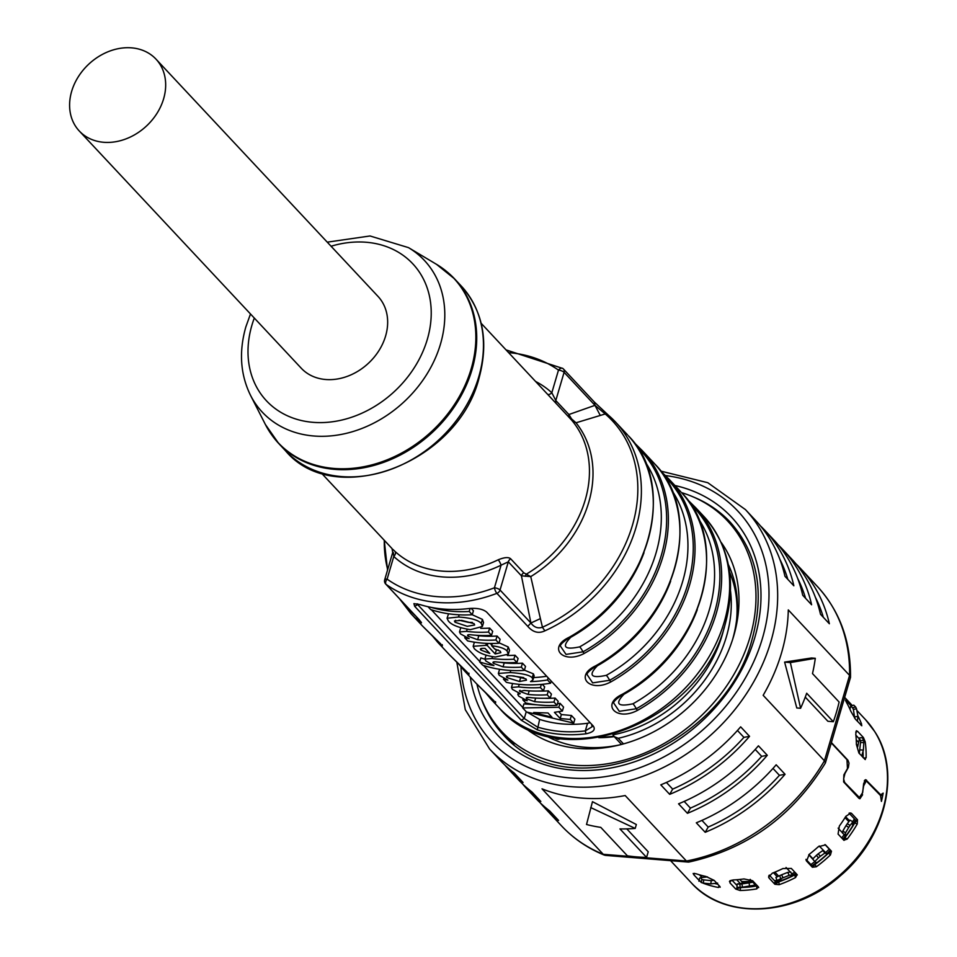 <?xml version="1.0" encoding="UTF-8"?>
<svg xmlns="http://www.w3.org/2000/svg" width="957" height="957" viewBox="0 0 957 957"><rect width="100%" height="100%" fill="white"/><g stroke="black" fill="none" stroke-linecap="round" stroke-linejoin="round"><path stroke-width="1.44" d="M862.544 753.913A114.972 92.542 136.9 0 1 862.592 756.999M859.35 738.888L855.893 735.191M845.198 697.94L852.34 705.56M855.725 732.105L857.651 731.399L856.348 730.741L855.773 734.115A119.35 96.059 136.9 0 1 856.383 744.402L858.919 753.063L865.355 759.559M857.651 731.399L863.441 737.56L865.188 741.759L863.8 742.261M864.685 759.236L866.121 757.741A119.35 96.059 -43.1 0 0 865.188 741.759M845.904 701.337L846.478 700.907L845.462 700.093L846.598 702.605A119.35 96.059 136.9 0 1 850.857 711.302L855.45 719.221L861.826 725.741M846.478 700.907L851.156 705.919M861.228 725.382L861.635 724.258A119.35 96.059 -43.1 0 0 857.962 716.015M825.532 844.899L818.271 846.742A119.35 96.059 136.9 0 1 809.203 854.362L806.595 861.097L806.105 860.271M825.688 845.055L831.466 851.228L830.437 854.936L828.547 853.094A116.06 93.415 136.9 0 1 814.981 864.482L812.373 867.257L806.595 861.097M814.981 864.482L816.357 866.767A119.35 96.059 -43.1 0 0 830.437 854.936M816.357 866.767L812.373 867.257L812.314 866.109A114.972 92.542 136.9 0 0 830.712 850.665L831.466 851.228L828.547 853.094M797.313 874.961L794.585 875.009A116.06 93.415 136.9 0 1 778.819 881.887L779.189 884.675L774.883 884.28L769.117 878.107L768.806 875.799M797.097 874.602L791.319 868.43L782.934 868.537A119.35 96.059 136.9 0 1 772.395 873.131L768.567 877.007L769.117 878.107M797.097 874.614L795.578 877.533L794.585 875.009M779.189 884.675A119.35 96.059 -43.1 0 0 795.578 877.533M849.912 812.936L851.73 813.594L850.905 813.031L845.856 816.309A119.35 96.059 136.9 0 1 839.361 826.023L838.069 834.061L843.835 840.222L847.184 839.074A119.35 96.059 -43.1 0 0 857.257 823.977L854.685 823.044A116.06 93.415 136.9 0 1 844.971 837.578L844.026 840.39M851.73 813.594L857.508 819.766L857.257 823.977M831.394 742.56L847.938 760.241L849.003 763.1L848.392 767.323L844.923 773.615L843.619 778.902L844.648 782.479L859.386 797.516L862.676 792.575L863.645 783.616L865.666 779.668L881.481 795.602L880.596 795.614M880.189 795.171L883.144 793.126A119.35 96.059 -43.1 0 1 881.421 801.404L880.548 795.554L866.252 780.912L863.657 785.841L862.101 794.812M831.286 742.919L846.969 759.679L847.471 768.543L843.883 774.835L843.607 781.917L858.955 798.329L859.888 798.76L862.568 794.8M758.411 886.924L752.645 880.751L743.972 878.933A119.35 96.059 136.9 0 1 733.218 879.95L729.437 881.517M737.811 887.51L735.766 889.077L740.036 890.489A119.35 96.059 -43.1 0 0 756.736 888.897L758.411 886.948L758.698 887.558M843.165 839.504A114.972 92.542 136.9 0 0 855.845 820.412L857.508 819.766L854.685 823.044M855.845 820.412L849.062 813.163M778.819 881.887L774.883 884.28L776.163 882.462L769.284 875.105M796.332 873.789A114.972 92.542 136.9 0 1 776.163 882.462M830.712 850.665L824.97 844.541M805.973 859.338L812.314 866.109M756.736 888.897L756.784 885.991L757.466 885.919M729.904 880.835L729.988 882.916L730.538 880.464M731.926 880.081L736.782 885.273M756.784 885.991A116.06 93.415 136.9 0 1 740.694 887.522L735.766 889.077L729.988 882.916M757.107 885.524A114.972 92.542 136.9 0 1 744.546 886.9M863.047 751.592A116.06 93.415 136.9 0 1 863.13 757.573M560.383 738.565A4.378 3.529 136.9 0 1 556.519 739.007A125.917 101.346 136.9 0 1 553.062 737.345M730.538 591.139A125.917 101.346 136.9 0 1 726.375 636.788A125.917 101.346 136.9 0 1 618.246 738.302L614.262 736.687L612.97 734.82A122.64 98.703 -43.1 0 0 722.176 635.125A122.64 98.703 -43.1 0 0 724.114 627.684M729.605 572.142A125.917 101.346 136.9 0 1 736.651 619.43M621.835 744.343A4.378 3.529 136.9 0 1 620.746 743.613L614.262 736.687M614.215 736.627A114.972 92.542 136.9 0 1 598.807 737.656M620.184 744.773A129.207 103.99 136.9 0 1 545.55 735.562M721.207 542.452A135.774 109.277 136.9 0 1 733.672 636.058A135.774 109.277 136.9 0 1 733.241 637.482A135.774 109.277 136.9 0 1 618.019 745.3A135.774 109.277 136.9 0 1 523.993 726.985M476.909 684.147A154.388 124.266 -43.1 0 0 502.126 731.938A154.388 124.266 -43.1 0 0 639.575 755.097A154.388 124.266 -43.1 0 0 749.953 637.374A154.388 124.266 -43.1 0 0 727.595 520.967A154.388 124.266 -43.1 0 0 681.575 492.628M728.337 564.534A129.207 103.99 136.9 0 1 732.572 639.611M601.582 737.141A114.421 92.099 -43.1 0 0 613.844 736.196M849.912 709.137L850.761 706.039L853.752 705.142L855.594 706.912A124.087 99.875 136.9 0 1 856.503 708.766L857.939 716.279L857.4 721.303M850.761 706.039L852.591 707.809L855.594 706.912M854.685 718.276L853.393 709.424A121.24 97.59 -43.1 0 0 852.591 707.809M853.393 709.424L856.503 708.766M856.252 739.833L858.608 742.357M862.688 738.397L863.692 740.431A124.087 99.875 136.9 0 1 863.824 742.632L863.37 750.073L861.743 756.09M856.383 744.115L857.484 745.3A3.29 1.687 -7.1 0 1 857.759 745.85A3.29 1.687 -7.1 0 1 857.747 746.137L857.747 746.556M863.692 740.431L860.439 740.551L859.434 738.517L857.699 746.807A110.294 88.774 -43.1 0 0 857.663 746.556M863.035 737.691L859.781 737.811L859.434 738.517M859.326 753.506L860.546 742.453A121.24 97.59 -43.1 0 0 860.439 740.551M860.546 742.453L863.824 742.632M844.947 835.64L845.318 835.916A113.141 91.071 136.9 0 1 845.139 836.143A8.757 1.148 36.6 0 0 844.182 834.707L838.129 828.128M852.711 824.814A113.141 91.071 136.9 0 1 852.555 825.066L852.843 821.764L850.007 820.125L847.256 823.762L850.091 825.389A124.087 99.875 136.9 0 1 848.703 827.47L845.51 832.889L845.306 835.186L843.237 833.703M852.866 821.872L850.091 825.389M845.318 835.916L845.306 835.186M845.139 836.107L845.139 836.143A113.249 91.154 -43.1 0 1 842.818 839.145M842.65 833.284L842.854 830.975L846.048 825.556A121.24 97.59 -43.1 0 0 847.256 823.762M846.048 825.556L848.703 827.47M845.593 816.74L849.421 820.663M848.739 821.573L845.043 817.613M808.964 854.553L812.828 858.68M813.606 860.128L808.785 854.697M815.352 861.994A8.757 0.658 52.8 0 0 816.189 862.676L815.962 862.341M826.573 854.003L824.013 851.263L826.573 854.003A113.141 91.071 136.9 0 0 826.788 853.8L819.204 845.976M826.226 853.656L824.982 852.962L820.364 856.252A124.087 99.875 136.9 0 1 818.426 857.891L814.694 861.575L816.453 862.508A113.141 91.071 136.9 0 1 816.225 862.688A113.249 91.154 -43.1 0 1 811.979 865.75M824.982 852.962L822.769 850.57L824.013 851.263M822.769 850.57L818.151 853.859L820.364 856.252M814.682 861.551L812.732 858.967L816.465 855.271A121.24 97.59 -43.1 0 0 818.151 853.859M816.465 855.271L818.426 857.891M785.793 878.825A108.763 87.542 136.9 0 1 778.723 881.385L774.763 882.474M791.331 873.143L792.181 874.925L789.166 875.332L787.755 872.377L790.781 871.971M787.755 872.377L781.618 874.794A121.24 97.59 -43.1 0 1 779.656 875.655L780.768 878.741A124.087 99.875 136.9 0 0 783.029 877.76L781.618 874.794M779.656 875.655L775.924 877.437L777.036 880.524L780.768 878.741M786.044 867.497L791.894 873.741A8.757 1.806 -116.5 0 0 793.365 874.722L793.413 874.71A113.141 91.071 136.9 0 1 793.15 874.842L793.066 874.674M792.181 874.925L793.15 874.842M789.166 875.332L783.029 877.76M777.216 880.536L781.379 879.973A113.141 91.071 136.9 0 1 781.115 880.069L781.091 880.021M774.931 872.126L778.639 876.086M777.192 876.744L773.483 872.712M740.192 883.467L736.699 879.734M750.18 879.375L754.535 884.041A8.757 3.361 -98.8 0 0 756.341 884.902L756.497 884.878A113.249 91.154 -43.1 0 1 756.377 884.89A8.757 3.361 -98.8 0 1 756.341 884.902M739.749 879.459L742.632 882.545A3.29 1.435 -92 0 0 743.29 882.868A3.29 1.435 -92 0 0 743.374 882.856A110.701 89.097 136.9 0 1 743.194 882.856M742.297 882.187L742.955 882.187A105.916 85.257 -43.1 0 0 752.477 881.84M756.245 884.914A113.141 91.071 136.9 0 1 756.186 884.914L742.441 887.151A124.087 99.875 136.9 0 1 740.132 887.366L737.392 887.283M754.295 883.789L754.523 885.225M749.582 886.122L749.068 882.88L752.812 882.198M749.068 882.88L741.926 883.909L742.441 887.151M743.721 882.832L743.721 882.797A110.294 88.774 -43.1 0 0 743.984 882.785L737.189 884.017L739.928 884.089A121.24 97.59 -43.1 0 0 741.926 883.909M739.928 884.089L740.132 887.366M737.189 884.017L736.926 887.426M704.926 877.198L703.79 875.978M717.63 883.12L710.836 883.873L703.323 883.12A124.087 99.875 136.9 0 1 701.254 882.545L699.878 880.835M710.836 883.873L711.207 880.643L714.101 880.32M711.207 880.643L703.694 879.89L703.323 883.12M707.546 876.899L700.524 877.689L701.9 879.399A121.24 97.59 -43.1 0 0 703.694 879.89M701.9 879.399L701.254 882.545M700.524 877.689L699.591 878.095L698.945 881.241M633.642 442.11L643.463 451.907A2.189 1.304 -42.3 0 0 641.896 451.824A139.052 111.921 136.9 0 1 583.028 651.813L566.03 654.409L560.431 646.095M654.169 463.332L655.019 464.253A2.189 1.304 -42.3 0 1 655.019 464.253L654.133 463.296M660.282 470.581L670.103 480.378A2.189 1.304 -42.3 0 0 668.524 480.294L663.512 475.127M681.647 492.711L681.659 492.723A2.189 1.304 -42.3 0 0 681.647 492.711A140.153 112.806 136.9 0 1 701.098 597.467A140.153 112.806 136.9 0 1 622.325 694.268L622.708 694.519C701.146 653.619 733.014 544.114 681.659 492.723M686.911 499.052L696.744 508.837A2.189 1.304 -42.3 0 0 695.165 508.765A139.052 111.921 136.9 0 1 636.309 708.742L619.299 711.338L613.712 703.036M636.872 446.656L641.896 451.824A6.567 3.9 137.7 0 1 640.365 452.314M643.989 552.763A135.774 109.277 136.9 0 1 570.755 637.29C561.4 646.944 564.391 650.126 579.703 646.848A135.774 109.277 -43.1 0 0 644.922 461.418M569.475 637.326L569.056 637.338C547.201 647.578 563.183 664.648 584.141 653.475L583.028 651.813A6.567 1.136 60.7 0 0 579.703 646.848M670.63 581.234A135.774 109.277 136.9 0 1 597.395 665.761C588.041 675.415 591.019 678.597 606.331 675.319A135.774 109.277 -43.1 0 0 671.551 489.888M596.115 665.797L595.685 665.809C573.841 676.037 589.823 693.119 610.781 681.934L609.669 680.283L592.658 682.879L587.072 674.565M690.153 503.585L695.165 508.765A6.567 3.9 137.7 0 1 693.634 509.244M697.258 609.705A135.774 109.277 136.9 0 1 624.024 694.22C614.681 703.874 617.66 707.067 632.972 703.778A135.774 109.277 -43.1 0 0 698.191 518.347M622.756 694.256L622.708 694.519C616.284 698.873 613.281 701.72 613.688 703.072L613.688 703.072M632.972 703.778A6.567 1.136 60.7 0 1 636.309 708.742L637.422 710.405C616.452 721.59 600.47 704.508 622.325 694.268M490.307 697.139A2.189 1.304 137.7 0 0 490.355 698.502A2.189 1.304 137.7 0 0 490.367 698.514L493.991 700.823L476.096 683.274L495.618 702.809L495.523 701.589M463.667 668.668A2.189 1.304 137.7 0 0 463.714 670.044A2.189 1.304 137.7 0 0 463.726 670.044L467.351 672.352L449.455 654.803M437.038 640.209A2.189 1.304 137.7 0 0 437.086 641.573A2.189 1.304 137.7 0 0 437.086 641.585L440.71 643.894L422.815 626.345M535.549 381.436A113.871 91.657 136.9 0 1 551.83 392.753L558.481 370.132A4.378 1.531 16.4 0 1 564.092 372.333A4.378 3.529 -43.1 0 0 563.458 369.031A4.378 3.529 -43.1 0 0 563.027 368.648A4.378 2.56 -54.7 0 0 562.8 368.457A4.378 2.56 -54.7 0 0 558.481 370.132A135.774 109.277 -43.1 0 0 508.598 352.631M547.715 394.44A4.378 2.596 -47.6 0 0 551.83 392.753L555.802 400.528L564.092 372.333L594.979 405.337L594.333 402.036L563.458 369.031A4.378 4.378 0 0 0 562.8 368.457L506.026 349.879M545 630.783C538.683 633.821 532.941 632.338 527.774 626.357L530.908 623.007L500.033 590.014L508.323 561.819A4.378 3.529 136.9 0 1 510.715 558.84L523.814 572.836L530.74 576.604L521.421 575.815L530.908 623.007C534.102 627.349 537.954 628.749 542.452 627.23A10.946 2.5 -114.5 0 0 545 630.783A140.153 112.806 -43.1 0 0 635.915 527.797A140.153 112.806 -43.1 0 0 615.614 422.133L608.126 414.955A10.946 6.472 -49.4 0 0 605.219 413.95L594.979 405.337L568.901 414.525L571.532 418.855L576.006 422.803L571.604 420.087L551.902 398.913M594.333 402.036L608.126 414.955A10.946 6.472 -49.4 0 1 608.437 415.254A140.153 112.806 -43.1 0 1 615.614 422.133L627.553 434.885M540.394 618.605L542.452 627.23A138.681 111.622 136.9 0 0 605.219 413.95L576.006 422.803A110.964 89.312 136.9 0 1 530.74 576.604L540.394 618.605L530.908 623.007M571.532 418.855L571.604 420.087A109.493 88.128 136.9 0 1 585.182 500.08A109.493 88.128 136.9 0 1 526.242 574.212L525.202 576.305M510.715 558.84C508.622 556.926 504.459 557.249 498.214 559.797A4.378 0.945 -115.7 0 1 501.085 565.18L494.422 587.801A4.378 1.531 -163.6 0 1 500.033 590.014A4.378 3.529 -43.1 0 1 496.898 593.352A4.378 1.172 -110.8 0 1 494.422 587.801A135.774 109.277 -43.1 0 1 387.107 579.129A4.378 1.531 -163.6 0 0 384.69 579.786A4.378 4.378 0 0 0 385.695 584.021A4.378 3.529 -43.1 0 0 386.126 584.404A140.153 112.806 -43.1 0 0 496.898 593.352L527.774 626.357M523.814 572.836A4.378 3.529 -43.1 0 0 521.421 575.815L508.323 561.819L501.085 565.18A113.871 91.657 136.9 0 1 393.77 556.507A4.378 2.596 132.4 0 0 395.038 551.459L392.789 549.306M321.265 472.937L392.011 548.552L392.729 552.452L384.69 579.786M416.905 617.385A10.946 6.472 130.6 0 0 418.125 620.519C422.934 624.454 422.563 623.414 417.001 617.397L386.126 584.404A4.378 2.56 125.3 0 1 387.107 579.129L393.77 556.507L393.351 552.524M417.001 617.397L416.223 616.559M79.264 130.977L301.24 368.206A52.563 42.299 -43.1 0 0 325.715 379.51A52.563 42.299 -43.1 0 0 379.008 350.501A52.563 42.299 -43.1 0 0 377.991 296.383L156.015 59.167A52.563 42.299 -43.1 0 0 131.54 47.85A52.563 42.299 -43.1 0 0 78.247 76.871A52.563 42.299 -43.1 0 0 79.264 130.977A52.563 42.299 -43.1 0 0 103.739 142.294A52.563 42.299 -43.1 0 0 157.032 113.273A52.563 42.299 -43.1 0 0 156.015 59.167M593.256 726.016C595.78 729.653 593.364 732.261 586.007 733.804A140.153 112.806 -43.1 0 1 537.332 729.88L521.23 720.19L414.68 606.319L413.914 603.628L420.135 604.621A140.153 112.806 136.9 0 0 468.798 608.556C476.945 607.839 482.914 609.035 486.706 612.145L593.28 726.04M471.179 608.353L473.428 610.757L472.256 614.729A134.04 107.89 136.9 0 1 430.638 609.525L427.994 606.714M558.709 711.721L561.364 714.556L571.413 715.477L574.858 719.15L573.686 723.121L570.24 719.449L560.204 718.504L554.426 712.331L562.393 711.051L558.84 707.259L522.725 707.941L523.91 703.897L545.442 705.453M557.441 703.838L560.012 703.287L563.553 707.079L562.393 711.051M542.26 684.315L544.641 686.863L543.48 690.834A134.04 107.89 136.9 0 1 524.173 690.44L519.759 691.397L528.132 694.447A134.04 107.89 -43.1 0 0 547.201 694.818L548.361 690.846A129.65 104.361 136.9 0 1 537.702 691.05M548.361 690.846L551.411 694.1L550.239 698.072A134.04 107.89 136.9 0 1 531.123 697.689C526.828 697.055 525.357 697.438 526.697 698.825L534.604 701.648A134.04 107.89 -43.1 0 0 553.971 702.055L555.132 698.072A129.65 104.361 136.9 0 1 544.473 698.287M555.132 698.072L558.182 701.337L557.01 705.309A134.04 107.89 136.9 0 1 525.728 702.964L522.809 699.854A134.04 107.89 -43.1 0 0 527.235 700.727L518.682 696.11L517.821 694.495L520.285 693.658L512.378 689.363L511.457 687.461L518.515 686.875A134.04 107.89 -43.1 0 0 540.43 687.581L541.363 684.399M499.614 669.29L498.358 673.441L499.207 675.295L507.868 680.092A134.04 107.89 -43.1 0 1 503.502 679.219L506.42 682.341A134.04 107.89 136.9 0 0 550.574 683.226L547.524 679.972L548.158 677.819M547.524 679.972A134.04 107.89 -43.1 0 1 530.525 681.599L532.989 679.817L534.162 675.845L533.384 673.848L524.412 670.163M546.686 676.252A129.65 104.361 136.9 0 1 533.647 677.568M513.873 659.206A134.04 107.89 -43.1 0 1 491.958 658.5L484.9 659.086L485.821 660.988L493.92 665.582A134.04 107.89 -43.1 0 1 479.672 661.933L482.711 665.187A134.04 107.89 136.9 0 0 524.34 670.39L521.302 667.137A134.04 107.89 -43.1 0 1 503.047 666.85L493.525 663.368C492.101 661.933 493.465 661.49 497.628 662.065A134.04 107.89 136.9 0 0 516.924 662.459L513.873 659.206L515.045 655.234A129.65 104.361 136.9 0 1 507.354 655.485M515.045 655.234L518.096 658.488L516.924 662.459M521.302 667.137L522.462 663.165A129.65 104.361 136.9 0 1 504.207 662.914L500.87 662.364M522.462 663.165L525.513 666.419L524.34 670.39M484.876 659.182A129.65 104.361 136.9 0 1 480.857 657.89L479.672 661.933M474.397 642.171L473.165 646.298L474.325 648.714C478.847 653.069 485.857 655.832 495.355 657.016L508.358 654.181L507.054 650.939C504.59 648.391 499.458 646.669 491.659 645.76L494.793 649.109L500.236 651.215L500.846 652.65L495.188 653.954L487.245 645.461L487.855 643.415M490.223 643.463L491.826 645.185M495.618 649.229L496.348 650.018L495.188 653.954M498.31 649.994L496.348 650.018M508.358 654.181L509.531 650.21L508.227 646.968L499.075 642.817M460.736 627.816L459.504 631.943L460.425 633.845L469.169 638.678A134.04 107.89 -43.1 0 1 464.743 637.793L467.65 640.915A134.04 107.89 136.9 0 0 498.944 643.248L495.893 639.994L497.066 636.022A129.65 104.361 136.9 0 1 478.811 635.771L475.473 635.209M495.893 639.994A134.04 107.89 -43.1 0 1 477.651 639.707L468.129 636.226C466.705 634.79 468.069 634.347 472.22 634.922A134.04 107.89 136.9 0 0 491.527 635.316L488.477 632.063L489.649 628.091A129.65 104.361 136.9 0 1 480.725 628.33M489.649 628.091L492.688 631.345L491.527 635.316M497.066 636.022L500.116 639.276L498.944 643.248M447.063 618.246L448.319 620.914C451.321 624.885 458.666 627.792 470.365 629.658L482.376 626.5L481.263 623.378C478.105 619.969 470.521 617.851 458.523 617.014L447.063 618.246L448.546 613.784M481.263 623.378L482.436 619.394L472.208 614.741M482.436 619.394L483.548 622.529L482.376 626.5M431.368 609.776L479.792 661.514M483.452 665.438L522.845 707.522M527.51 712.403L539.64 719.401A129.65 104.361 136.9 0 0 587.55 723.277L590.158 722.702M472.256 614.729L469.217 611.475L470.114 608.425M430.937 607.336A134.04 107.89 -43.1 0 0 469.217 611.475M573.686 723.121L526.482 711.96L522.725 707.941M533.647 712.57L551.974 717.236L547.99 712.977L533.659 712.522M570.24 719.449L571.413 715.477M560.204 718.504L561.364 714.556M558.84 707.259L560.012 703.287M557.01 705.309L553.971 702.055M527.104 697.45L526.697 698.825L526.23 697.868M550.239 698.072L547.201 694.818M520.07 690.332L519.759 691.397L519.436 690.715M543.48 690.834L540.43 687.581M522.809 699.854L523.036 699.053M507.497 675.941L507.007 677.616C505.26 675.965 507.557 675.415 513.885 675.941L525.979 678.92L526.47 680.164L519.531 681.516L507.007 677.616L506.528 676.503M532.989 679.817L532.212 677.831C529.891 675.14 522.534 673.381 510.165 672.544L498.358 673.441M511.744 675.809L523.754 677.616M503.502 679.219L503.741 678.393M550.574 683.226L551.208 681.085M493.968 661.873L493.525 663.368L493.011 662.328M481.371 648.463L480.904 650.042C479.517 648.702 480.893 648.152 485.032 648.391L489.757 653.44L480.904 650.042L480.474 649.037M473.165 646.298L485.773 645.365A134.04 107.89 -43.1 0 0 487.245 645.461M492.341 643.475L491.659 645.76M468.571 634.73L468.129 636.226L467.602 635.185M459.504 631.943L466.561 631.357A134.04 107.89 -43.1 0 0 488.477 632.063M464.743 637.793L464.982 636.955M474.086 623.653L474.636 625.005L467.231 626.309L455.03 622.229L454.443 620.985L461.657 620.363L474.086 623.653M459.037 620.208L468.38 622.373L472.327 622.409M417.001 603.795L417.707 604.645L417.898 603.999M526.254 711.721L524.257 718.504L417.707 604.645L414.68 606.319M521.23 720.19L524.257 718.504L537.391 727.033A137.964 111.048 -43.1 0 0 585.301 730.897L592.108 726.746L591.57 724.21M537.332 729.88L539.64 719.401M587.55 723.277L585.301 730.897L586.007 733.804M751.891 881.218A105.114 84.611 136.9 0 1 741.627 881.469M746.484 886.78A109.708 88.307 136.9 0 1 745.288 886.804M702.462 882.892L703.431 883.311A119.35 96.059 -43.1 0 0 718.444 887.474L719.903 886.541L714.137 880.356L705.919 876.468A119.35 96.059 136.9 0 1 696.253 873.801L693.167 873.466L693.777 874.722L694.591 873.346M699.112 880.416L693.777 874.722M720.19 887.211L719.903 886.541M699.507 874.83L702.019 877.521M717.714 884.184A116.06 93.415 136.9 0 1 714.532 883.467M604.513 855.175C587.849 848.392 573.518 838.619 561.52 825.855A175.191 141.014 136.9 0 0 603.269 854.302L605.398 855.379L688.346 862.09L686.444 861.025L603.269 854.302L542.009 788.819A175.191 141.014 136.9 0 0 625.184 795.542L686.444 861.025A175.191 141.014 136.9 0 0 824.432 760.791L763.16 695.308A175.191 141.014 136.9 0 0 781.474 653.081A175.191 141.014 136.9 0 0 788.293 609.908L849.565 675.391L850.51 677.4L825.413 762.908L824.432 760.791L849.565 675.391A175.191 141.014 136.9 0 0 817.374 586.462L800.495 568.434A175.191 141.014 -43.1 0 0 795.925 563.817M825.413 762.908L825.329 763.112C792.611 816.106 747.13 849.098 688.884 862.054L688.346 862.09M592.467 801.679L636.345 824.515L635.197 828.427A175.191 141.014 136.9 0 1 619.945 828.918L646.573 857.388A175.191 141.014 136.9 0 1 627.409 855.833L600.781 827.374A175.191 141.014 136.9 0 1 586.521 824.491L592.467 801.679M626.787 828.882L648.224 851.79L646.573 857.388M635.197 828.427L590.732 807.576M790.362 662.567L800.59 708.276L796.786 707.965L784.608 662.1L790.362 662.567L815.304 658.296A175.191 141.014 136.9 0 1 812.493 673.584L839.122 702.043A175.191 141.014 136.9 0 1 836.526 711.912A175.191 141.014 136.9 0 1 833.332 721.722L827.889 721.279L805.268 697.115M784.608 662.1L811.5 657.985L815.304 658.296M504.829 765.002A175.191 141.014 -43.1 0 0 509.136 769.871A175.191 141.014 -43.1 0 0 523.072 782.491L514.184 773.005A175.191 141.014 136.9 0 1 500.26 760.384L489.601 748.996A175.191 141.014 -43.1 0 0 645.568 775.278A175.191 141.014 -43.1 0 0 770.828 641.692A175.191 141.014 -43.1 0 0 745.443 509.603L756.102 520.991A175.191 141.014 136.9 0 1 784.967 576.305L793.843 585.792A175.191 141.014 -43.1 0 0 764.978 530.477L773.866 539.963A175.191 141.014 136.9 0 1 802.732 595.278L811.608 604.764A175.191 141.014 -43.1 0 0 782.742 549.45A175.191 141.014 -43.1 0 0 778.161 544.832M782.742 549.45L791.618 558.948A175.191 141.014 136.9 0 1 820.484 614.25L829.36 623.749A175.191 141.014 -43.1 0 0 800.495 568.434M764.978 530.477A175.191 141.014 -43.1 0 0 760.408 525.86M779.883 559.367A170.813 137.485 136.9 0 1 787.826 579.356M815.4 597.324A170.813 137.485 136.9 0 1 823.343 617.313M797.636 578.339A170.813 137.485 136.9 0 1 805.591 598.328M833.332 721.722L806.691 693.251A175.191 141.014 136.9 0 1 800.59 708.276M522.594 783.974A175.191 141.014 -43.1 0 0 526.9 788.855A175.191 141.014 -43.1 0 0 540.825 801.464L531.948 791.977A175.191 141.014 136.9 0 1 518.012 779.357L509.136 769.871M767.299 755.3L758.423 745.814A175.191 141.014 136.9 0 1 678.561 803.832L687.437 813.318A175.191 141.014 -43.1 0 0 767.299 755.3L761.676 756.353A170.813 137.485 136.9 0 1 690.44 808.103L687.437 813.318M749.546 736.328L740.658 726.841A175.191 141.014 136.9 0 1 660.797 784.848L669.685 794.346A175.191 141.014 -43.1 0 0 749.546 736.328L743.912 737.369A170.813 137.485 136.9 0 1 672.675 789.118L669.685 794.346M540.346 802.959A175.191 141.014 -43.1 0 0 544.653 807.828A175.191 141.014 -43.1 0 0 558.589 820.448L549.701 810.95A175.191 141.014 136.9 0 1 535.776 798.341L526.9 788.855M785.063 774.285L776.175 764.799A175.191 141.014 136.9 0 1 696.313 822.805L705.201 832.291A175.191 141.014 -43.1 0 0 785.063 774.285L779.429 775.326A170.813 137.485 136.9 0 1 708.192 827.075L705.201 832.291M761.676 756.353L755.217 749.451M684.183 801.416L690.44 808.103M743.912 737.369L737.464 730.478M666.419 782.443L672.675 789.118M779.429 775.326L772.981 768.423M701.936 820.4L708.192 827.075M857.269 710.836L865.535 719.664A119.35 96.059 136.9 0 1 874.554 731.351A119.35 96.059 136.9 0 1 865.726 845.821A119.35 96.059 136.9 0 1 756.054 908.767A119.35 96.059 136.9 0 1 691.241 882.761L670.558 860.654M844.971 837.578L847.184 839.074M740.694 887.522L740.036 890.489M860.642 724.76L861.635 724.258M863.669 758.147L866.121 757.741M864.817 780.122L866.528 780.111M556.519 739.007L555.371 737.775M623.486 743.9L618.246 738.302M513.67 744.271A154.388 124.266 -43.1 0 0 513.969 744.582L502.126 731.938M854.828 716.937L857.939 716.279M860.104 749.893L863.37 750.073M844.182 834.707A114.421 92.099 136.9 0 1 841.705 837.949M854.362 818.821A114.421 92.099 136.9 0 1 852.747 821.704M852.711 824.767A113.249 91.154 -43.1 0 0 855.438 819.982M842.854 830.975L845.51 832.889M845.51 816.871L846.108 817.134M814.826 861.659A114.421 92.099 136.9 0 1 810.854 864.554M829.252 849.11A114.421 92.099 136.9 0 1 825.64 852.579M826.776 853.788A113.249 91.154 -43.1 0 0 830.377 850.318M776.881 880.105A114.421 92.099 136.9 0 1 774.656 880.859M775.696 881.959A113.249 91.154 -43.1 0 0 781.056 880.081M794.86 872.222A114.421 92.099 136.9 0 1 791.894 873.741M793.365 874.722A113.249 91.154 -43.1 0 0 795.961 873.382M755.563 883.873A114.421 92.099 136.9 0 1 754.535 884.041M702.713 877.437A114.421 92.099 136.9 0 1 701.457 876.911M695.871 507.892L703.885 516.457A140.153 112.806 136.9 0 1 724.186 622.134A140.153 112.806 136.9 0 1 623.976 729.007A140.153 112.806 136.9 0 1 499.207 707.977L491.192 699.411M560.419 646.131L560.419 646.131C560.012 644.791 563.015 641.944 569.439 637.577C647.865 596.69 679.733 487.185 628.378 435.782A140.153 112.806 136.9 0 1 647.829 540.526A140.153 112.806 136.9 0 1 569.056 637.338M584.141 653.475A140.153 112.806 -43.1 0 0 662.914 556.663A140.153 112.806 -43.1 0 0 643.463 451.907M587.06 674.601L587.06 674.601C586.641 673.261 589.656 670.402 596.079 666.048C674.506 625.148 706.374 515.644 655.019 464.253A140.153 112.806 136.9 0 1 674.458 568.996A140.153 112.806 136.9 0 1 595.685 665.809M610.781 681.934A140.153 112.806 -43.1 0 0 689.554 585.122A140.153 112.806 -43.1 0 0 670.103 480.378M637.422 710.405A140.153 112.806 -43.1 0 0 716.195 613.593A140.153 112.806 -43.1 0 0 696.744 508.837M667.005 480.785A6.567 3.9 137.7 0 0 668.524 480.294A139.052 111.921 -43.1 0 1 609.669 680.283A6.567 1.136 60.7 0 0 606.331 675.319M498.214 559.797A109.493 88.128 136.9 0 1 395.038 551.459M415.362 615.734A138.681 111.622 136.9 0 1 404.715 604.357M387.693 569.582A138.681 111.622 136.9 0 1 384.295 540.298M399.667 598.962L410.936 613.652A140.153 112.806 -43.1 0 0 418.125 620.519M600.218 415.326L594.979 405.337M569.451 417.742A4.378 3.529 136.9 0 1 568.901 414.525L555.802 400.528A4.378 3.529 136.9 0 0 556.364 403.746M250.495 313.968L245.853 326.863C238.772 351.721 240.339 374.57 250.555 395.397A111.024 89.36 -43.1 0 0 349.616 432.504A111.024 89.36 -43.1 0 0 440.471 344.113A111.024 89.36 -43.1 0 0 408.483 247.624L436.5 264.323L454.563 278.858L461.298 286.059A120.438 96.944 136.9 0 1 478.751 376.879A120.438 96.944 136.9 0 1 392.633 468.715A120.438 96.944 136.9 0 1 285.413 450.651L278.678 443.45A120.438 96.944 -43.1 0 0 385.898 461.513A120.438 96.944 -43.1 0 0 472.016 369.677A120.438 96.944 -43.1 0 0 454.563 278.858A120.438 96.944 -43.1 0 0 446.153 271.106M436.5 264.323A120.295 96.824 136.9 0 1 471.155 368.888A120.295 96.824 136.9 0 1 372.704 464.659A120.295 96.824 136.9 0 1 265.364 424.453L278.678 443.45A120.438 96.944 -43.1 0 1 271.489 434.538M254.311 318.047A100.222 80.663 -43.1 0 0 251.918 325.201A100.222 80.663 -43.1 0 0 313.118 422.336A100.222 80.663 -43.1 0 0 427.312 339.388A100.222 80.663 -43.1 0 0 331.062 246.236M534.604 701.648L535.657 698.072M528.132 694.447L529.185 690.858M518.515 686.875L519.256 684.363M519.531 681.516L520.692 677.58M532.212 677.831L533.384 673.848M510.165 672.544L510.775 670.45M503.047 666.85L504.207 662.914M491.958 658.5L492.496 656.681M507.054 650.939L508.227 646.968M485.773 645.365L486.371 643.355M477.651 639.707L478.811 635.771M466.561 631.357L467.172 629.299M455.03 622.229L455.592 620.315M458.523 617.014L459.169 614.813M743.996 908.169A118.07 95.03 -43.1 0 0 887.39 773.986M718.444 887.474L719.102 885.668M460.951 666.85A168.623 135.727 -43.1 0 0 596.462 777.73A168.623 135.727 -43.1 0 0 762.418 638.379A168.623 135.727 -43.1 0 0 665.462 475.569M674.912 485.498A159.867 128.669 136.9 0 1 754.75 637.757A159.867 128.669 136.9 0 1 603.927 769.117A159.867 128.669 136.9 0 1 470.234 677.018M693.287 496.946A155.477 125.152 136.9 0 1 730.167 522.115C757.454 552.907 764.834 591.677 752.322 638.427C725.573 746.125 570.276 811.357 503.107 734.581A155.477 125.152 136.9 0 1 480.438 696.11M865.535 719.664L874.722 731.591C901.506 771.737 885.775 837.698 840.581 875.607C794.753 917.033 724.545 920.49 691.241 882.761M858.214 797.528L859.386 797.516M864.291 780.924L866.252 780.912M739.139 533.3L727.595 520.967M812.732 858.967L814.694 861.575M703.885 516.457C729.617 545.873 736.687 581.868 725.107 624.454C700.727 723.42 557.967 777.862 499.207 707.977M642.59 450.962L654.181 463.344M669.23 479.421L680.822 491.814M642.614 450.974L633.63 442.098M669.242 479.445L660.27 470.569M695.883 507.916L686.899 499.028M485.103 692.198L491.204 699.423M458.475 663.727L464.564 670.965M449.491 654.851L468.99 674.35L468.882 673.118M431.834 635.257L437.935 642.494M422.85 626.38L442.349 645.879L442.242 644.659M384.247 540.25L387.525 570.145M419.333 619.861L385.695 584.021M481.168 323.31L551.914 398.925M461.298 286.059C483.022 310.75 488.967 341.326 479.122 377.8C458.14 463.26 334.567 509.985 285.413 450.651M408.483 247.624L370.012 235.972L327.246 242.157M250.555 395.397L265.364 424.453M410.936 613.652L422.874 626.404M437.911 642.482L449.515 654.863M464.552 670.941L476.143 683.334M518.299 692.892L517.821 694.495M512.617 683.489L511.457 687.461M486.072 655.114L484.9 659.086M745.443 509.603L707.797 482.711L660.844 471.119M817.374 586.462C839.827 611.08 850.869 641.393 850.51 677.4M561.52 825.855L544.653 807.828M456.812 662.16L465.293 709.699L489.601 748.996"/></g></svg>
